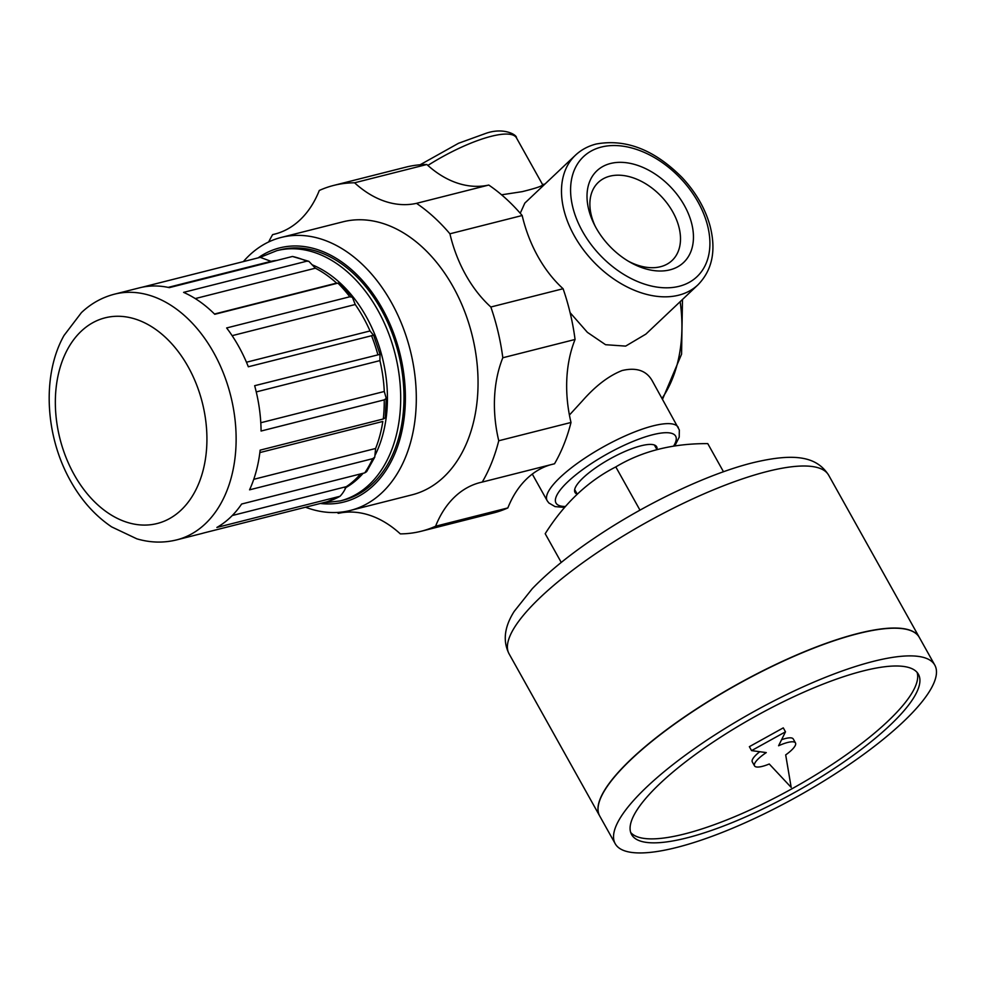 <?xml version="1.0" encoding="UTF-8"?>
<svg xmlns="http://www.w3.org/2000/svg" width="984" height="984" viewBox="0 0 984 984"><rect width="100%" height="100%" fill="white"/><g stroke="black" fill="none" stroke-linecap="round" stroke-linejoin="round"><path stroke-width="1.48" d="M355.224 304.511A120.159 83.173 -104.2 0 1 370.009 330.956L373.539 335.237L248.337 366.774A126.739 87.724 75.8 0 0 226.64 327.955L349.8 296.774L352.395 297.254L355.224 304.511L232.138 335.667M360.562 473.919A120.159 83.173 -104.2 0 1 346.307 486.662C344.548 490.586 342.457 493.796 340.034 496.268L327.352 501.692L204.045 532.898A126.739 87.724 75.8 0 1 201.646 533.562L176.677 539.884A126.739 87.724 -104.2 0 0 230.625 395.494A126.739 87.724 -104.2 0 0 114.488 294.167C102.053 297.389 91.032 303.539 81.426 312.617L64.046 335.446C42.866 372.764 44.169 431.791 68.978 478.101C80.061 498.863 94.279 515.136 111.659 526.895L136.838 538.826C150.245 542.774 163.528 543.119 176.677 539.884M327.205 501.729A126.739 87.724 -104.2 0 0 340.034 496.268L216.874 527.449A126.739 87.724 75.8 0 0 241.621 504.029L364.769 472.861L366.638 471.643L374.756 457.142L372.715 458.667L249.567 489.835A126.739 87.724 75.8 0 0 260.145 450.143L383.305 418.975L385.298 417.757L386.245 398.397L384.24 399.861L261.08 431.029A126.739 87.724 75.8 0 0 254.659 385.703L380.021 354.351L379.91 360.611L256.258 391.915M352.395 297.254L340.353 283.417L337.918 283.121L214.758 314.29A126.739 87.724 75.8 0 0 183.59 292.371L306.75 261.203L308.878 261.338L315.372 268.189L195.25 298.582M308.878 261.338L292.482 256.467L169.322 287.635A126.739 87.724 75.8 0 0 139.445 287.845L114.488 294.167M277.058 260.379A120.159 83.173 -104.2 0 0 271.03 261.35L260.207 257.341L141.88 287.279M214.475 314.019L336.602 283.109A120.159 83.173 -104.2 0 0 315.372 268.189M386.245 398.397L384.289 391.484A120.159 83.173 -104.2 0 0 379.91 360.611M374.756 457.142L375.605 448.483A120.159 83.173 -104.2 0 0 382.813 421.447L259.862 452.578M569.416 415.039L582.393 400.869C595.529 385.888 608.776 375.777 622.134 370.525C636.377 367.18 646.377 370.562 652.158 380.66L679.329 429.971L679.206 437.167L674.778 445.949M595.148 226.148A53.726 36.162 -133.4 0 1 598.272 182.421A53.726 36.162 -133.4 0 1 609.883 176.173A53.726 36.162 -133.4 0 1 667.644 203.983A53.726 36.162 -133.4 0 1 672.109 260.477A53.726 36.162 -133.4 0 1 628.284 261.166M610.51 163.492A63.111 42.484 -133.4 0 1 692.392 226.664A63.111 42.484 -133.4 0 1 630.117 262.236A63.111 42.484 -133.4 0 1 594.176 224.254A63.111 42.484 -133.4 0 1 610.51 163.492M577.104 494.128A46.777 12.189 -29.2 0 1 574.902 488.691A46.777 12.189 -29.2 0 1 599.994 464.903A46.777 12.189 -29.2 0 1 640.953 445.813A46.777 12.189 -29.2 0 1 653.536 444.743A46.777 12.189 -29.2 0 1 657.005 449.467M520.241 213.27L524.829 203.098L575.406 155.238A89.187 60.024 -133.4 0 0 593.094 261.277A89.187 60.024 -133.4 0 0 698 284.794L645.873 334.117L625.639 346.11L605.566 344.707L587.399 332.358L570.105 312.666M427.856 165.435A75.104 19.569 -29.2 0 1 491.237 136.309A75.104 19.569 -29.2 0 1 516.452 137.846L542.578 184.598C543.156 185.804 536.354 188.153 522.172 191.659L501.569 194.807M490.844 307.008L563.094 288.73A112.656 77.97 75.8 0 1 522.172 215.508L449.922 233.798A112.656 77.97 75.8 0 0 490.844 307.008A178.362 123.455 75.8 0 1 502.812 357.758L575.062 339.468A112.656 77.97 75.8 0 0 571.003 422.468A178.362 123.455 75.8 0 1 554.521 463.772L482.271 482.062A112.656 77.97 75.8 0 0 480.253 482.529A112.656 77.97 75.8 0 0 435.592 526.219L507.855 507.928A178.362 123.455 75.8 0 1 493.464 512.959L421.213 531.249A178.362 123.455 75.8 0 1 400.316 533.881A112.656 77.97 75.8 0 0 338.385 513.341A178.362 123.455 75.8 0 1 337.106 512.455M449.922 233.798A178.362 123.455 75.8 0 0 416.515 203.344L488.765 185.053A178.362 123.455 75.8 0 1 522.172 215.508M416.515 203.344A112.656 77.97 75.8 0 1 354.572 182.79L426.835 164.5A112.656 77.97 75.8 0 0 488.765 185.053M268.644 241.966A178.362 123.455 75.8 0 1 272.63 234.623A112.656 77.97 75.8 0 0 274.647 234.143A112.656 77.97 75.8 0 0 319.296 190.465A178.362 123.455 75.8 0 1 333.687 185.422L405.937 167.132A178.362 123.455 75.8 0 1 426.835 164.5M333.687 185.422A178.362 123.455 75.8 0 1 354.572 182.79M272.63 234.623L276.652 233.602M435.592 526.219A178.362 123.455 75.8 0 1 421.213 531.249M507.855 507.928A112.656 77.97 75.8 0 1 550.499 464.78M482.271 482.062A178.362 123.455 75.8 0 0 498.753 440.758L571.003 422.468M498.753 440.758A112.656 77.97 75.8 0 1 502.812 357.758M563.094 288.73A178.362 123.455 75.8 0 1 575.062 339.468M281.153 237.452L342.899 221.831A140.81 97.465 75.8 0 1 463.981 309.763A140.81 97.465 75.8 0 1 443.772 477.019A140.81 97.465 75.8 0 1 412.001 494.841L350.255 510.475A140.81 97.465 -104.2 0 0 410.193 350.046A140.81 97.465 -104.2 0 0 281.153 237.452A140.81 97.465 -104.2 0 0 249.382 255.287A140.81 97.465 -104.2 0 0 243.368 261.596M372.567 483.747A129.076 89.347 75.8 0 1 343.441 500.093L340.156 500.93A129.076 89.347 -104.2 0 0 395.088 353.871A129.076 89.347 -104.2 0 0 276.812 250.662L280.096 249.825A129.076 89.347 75.8 0 1 391.091 330.439A129.076 89.347 75.8 0 1 372.567 483.747M305.532 507.215A140.81 97.465 -104.2 0 0 350.255 510.475M320.317 503.476A131.056 90.713 -104.2 0 0 399.701 352.702A131.056 90.713 -104.2 0 0 258.14 257.857M723.486 471.754L707.767 443.624C672.613 443.427 641.949 451.189 615.799 466.908C587.854 481.164 564.312 503.427 545.197 533.709L561.249 562.418M639.981 510.155L615.799 466.908M917.1 672.404A164.279 42.792 -29.2 0 1 793.67 787.815A164.279 42.792 -29.2 0 1 630.695 832.476M781.591 739.697A23.468 6.113 -29.2 0 1 793.276 739.009L795.49 742.969A23.468 6.113 150.8 0 0 778.59 745.761L785.49 731.825L783.276 727.865L749.365 746.671L751.567 750.62L766.278 752.588A23.468 6.113 150.8 0 0 754.519 765.872A23.468 6.113 150.8 0 0 769.267 764.002L791.185 787.397L785.687 754.9A23.468 6.113 150.8 0 0 795.49 742.969M759.771 751.714A23.468 6.113 150.8 0 0 752.305 761.911L754.519 765.872M863.263 670.916A164.279 42.792 -29.2 0 1 918.416 674.274A164.279 42.792 -29.2 0 1 795.884 791.776A164.279 42.792 -29.2 0 1 631.593 834.567A164.279 42.792 -29.2 0 1 701.703 749.956A164.279 42.792 -29.2 0 1 863.263 670.916M873.349 661.371A183.061 47.687 -29.2 0 1 934.8 665.11A183.061 47.687 -29.2 0 1 798.27 796.044A183.061 47.687 -29.2 0 1 615.209 843.719A183.061 47.687 -29.2 0 1 693.326 749.451A183.061 47.687 -29.2 0 1 873.349 661.371M615.209 843.719L599.723 816.031A183.061 47.687 -29.2 0 1 677.853 721.752A183.061 47.687 -29.2 0 1 857.864 633.684A183.061 47.687 -29.2 0 1 919.327 637.423L934.8 665.11M599.416 801.37A182.876 47.638 -29.2 0 1 697.422 708.345A182.876 47.638 -29.2 0 1 857.679 633.61A182.876 47.638 -29.2 0 1 907.002 629.465M599.687 815.957A183.061 47.687 -29.2 0 1 599.637 815.871A183.061 47.687 -29.2 0 1 677.767 721.592A183.061 47.687 -29.2 0 1 857.777 633.524A183.061 47.687 -29.2 0 1 919.24 637.263A183.061 47.687 -29.2 0 1 919.277 637.337M785.49 731.825L751.567 750.62M81.168 331.276A106.075 73.419 -104.2 0 0 106.764 512.074A106.075 73.419 -104.2 0 0 205.472 418.692A106.075 73.419 -104.2 0 0 81.168 331.276M364.769 472.861A126.739 87.724 -104.2 0 0 372.715 458.667M383.305 418.975A126.739 87.724 -104.2 0 0 384.24 399.861M377.819 354.523A126.739 87.724 -104.2 0 0 371.497 335.606M349.8 296.774A126.739 87.724 -104.2 0 0 337.918 283.121M306.75 261.203A126.739 87.724 -104.2 0 0 292.482 256.467M662.035 398.336A127.047 87.933 -104.2 0 0 680.153 301.682M532.295 474.079L547.166 500.696A75.104 19.569 -29.2 0 1 579.219 462.013A75.104 19.569 -29.2 0 1 653.069 425.875A75.104 19.569 -29.2 0 1 678.284 427.413M271.03 261.35L168.166 287.389M346.307 486.662L232.249 515.53M384.289 391.484L260.797 422.739M375.605 448.483L253.749 479.319M370.009 330.956L246.467 362.223M601.322 147.059A82.607 55.608 -133.4 0 1 709.747 238.817A82.607 55.608 -133.4 0 1 609.637 264.155A82.607 55.608 -133.4 0 1 601.322 147.059M565.419 506.477A68.536 17.847 -29.2 0 1 574.594 475.826A68.536 17.847 -29.2 0 1 652.638 434.756A68.536 17.847 -29.2 0 1 673.56 446.121M345.003 488.076A119.691 82.84 -104.2 0 0 363.145 473.267M375.113 455.186A119.691 82.84 -104.2 0 0 312.051 264.77M599.637 815.871L509.085 653.843A183.061 47.687 -29.2 0 1 587.202 559.564A183.061 47.687 -29.2 0 1 767.225 471.484A183.061 47.687 -29.2 0 1 828.676 475.223L919.24 637.263M373.613 335.175L380.021 354.351M682.478 299.48L681.568 354.178L662.539 399.246M516.452 137.846C517.227 135.054 504.042 127.071 486.096 133.283L458.532 143.27L420.082 164.795M698 284.794C712.441 269.936 716.401 250.133 709.907 225.398C704.987 208.141 695.762 192.237 682.232 177.673C654.544 149.789 625.861 138.572 596.181 144.021C588.112 146.075 581.187 149.814 575.406 155.238M564.607 507.437L555.05 506.6L548.826 502.947L547.166 500.696M544.952 184.057L542.541 184.537M340.156 500.93L322.309 502.972M276.812 250.662L260.145 257.353M574.668 489.552L577.178 494.054M654.385 445.002L656.894 449.491M828.676 475.223C817.114 457.117 796.191 452.283 752.526 462.824C708.763 473.734 648.505 502.197 599.33 534.792C571.544 553.156 549.183 571.138 532.233 588.739L514.177 611.421C504.349 626.931 502.652 641.064 509.085 653.843"/></g></svg>
